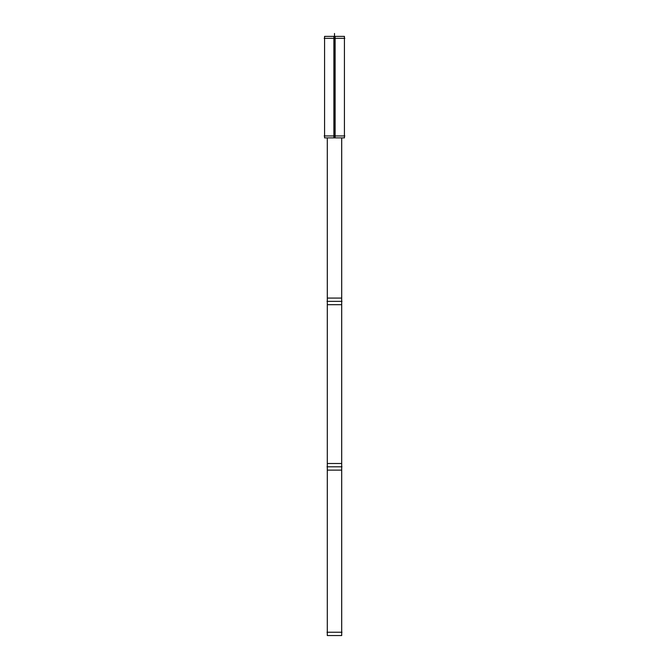 <?xml version="1.0" encoding="UTF-8"?>
<svg xmlns="http://www.w3.org/2000/svg" width="669" height="669" viewBox="0 0 669 669"><rect width="100%" height="100%" fill="white"/><g stroke="black" fill="none" stroke-linecap="round" stroke-linejoin="round"><path stroke-width="1" d="M327.3 137.889L327.3 632.238L327.3 137.889L327.317 304.679L341.7 304.679L341.683 137.889L341.7 632.238L341.7 137.889M344.819 135.941L324.181 135.941M324.574 36.377L335.127 36.377L335.127 137.889L324.574 137.889L324.574 36.377M333.873 36.377L333.873 137.889L344.426 137.889L344.426 36.377L333.873 36.377M344.819 38.334L324.181 38.334M341.984 301.368L327.016 301.368L341.984 301.368M341.683 298.065L341.683 470.115L327.3 470.115L327.317 298.065L341.7 298.065L341.7 470.115L341.7 298.065M341.984 466.803L327.016 466.803L341.984 466.803M341.683 463.5L341.683 635.55L327.3 635.55L327.317 463.5L341.7 463.5L341.7 635.55L341.7 463.5M341.984 632.238L327.016 632.238M334.5 38.334L334.5 135.941M334.5 33.45L334.5 137.889L334.5 33.45M327.3 298.065L327.3 470.115L327.3 298.065M327.3 463.5L327.3 635.55L327.3 463.5M324.574 135.941L324.574 38.334M344.426 38.334L344.426 135.941"/></g></svg>
